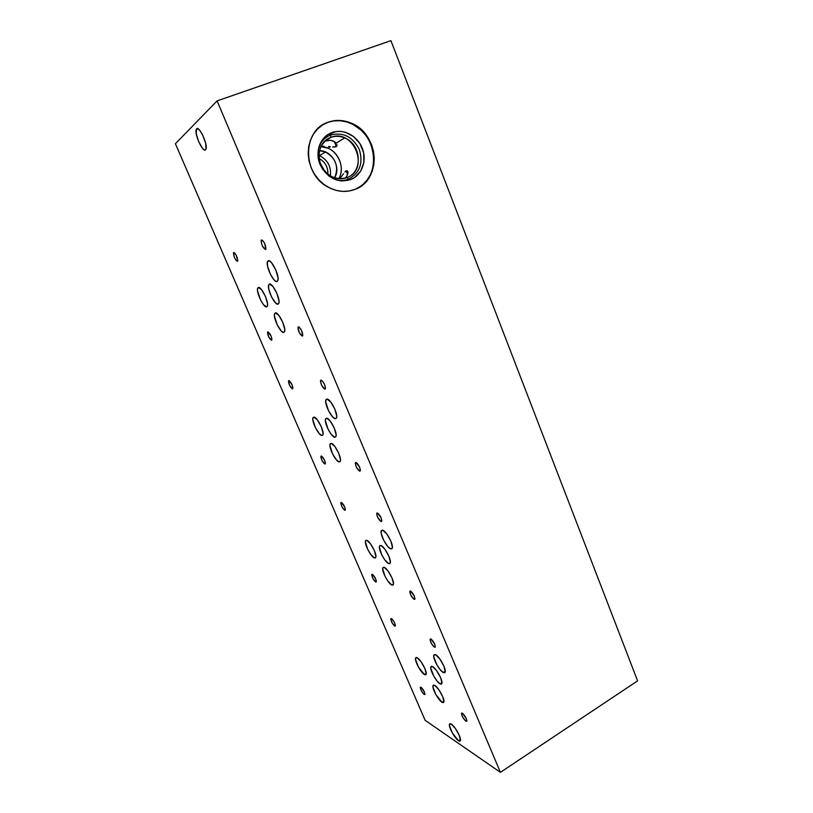 <?xml version="1.0" encoding="UTF-8"?>
<svg xmlns="http://www.w3.org/2000/svg" width="813" height="813" viewBox="0 0 813 813"><rect width="100%" height="100%" fill="white"/><g stroke="black" fill="none" stroke-linecap="round" stroke-linejoin="round"><path stroke-width="1.22" d="M440.016 683.845L442.008 682.625L440.016 683.845L441.378 684.18L441.987 683.144L440.646 677.747L436.754 670.867L432.648 666.589C436.388 668.418 443.248 681.081 441.876 683.642L440.016 683.845C436.205 681.833 429.518 669.404 430.86 666.833L432.648 666.589L431.307 666.314L430.778 668.398L433.827 676.223L437.018 680.979L440.016 683.845M388.716 563.643L390.331 562.748L388.716 563.643L389.935 563.551L390.392 562.088L388.807 556.092L384.895 549.192L380.972 545.503C384.549 546.417 391.764 560.106 390.24 563.084L388.716 563.643C385.067 562.515 378.035 549.08 379.529 546.082L380.972 545.503L379.783 545.645L379.366 547.149L381.785 554.883L384.813 559.903L388.716 563.643M334.783 437.252L335.84 436.703L336.125 434.782L334.285 428.116L330.332 421.195L326.633 418.167C329.997 417.963 337.649 432.983 335.952 436.459L334.783 437.252C331.338 437.211 323.879 422.455 325.535 418.959L326.633 418.167L325.617 418.776L325.363 420.738L328.076 429.193L331.094 434.152L334.783 437.252M424.437 674.526L426.256 673.428L424.437 674.526L425.707 674.82L426.246 673.784L424.884 668.53L421.134 661.873L417.242 657.778C420.778 659.495 427.445 671.904 426.134 674.333L424.437 674.526C420.829 672.636 414.325 660.461 415.606 658.012L417.242 657.778L415.992 657.544L415.545 659.607L418.532 667.199L424.437 674.526M374.397 557.942L375.86 557.129L374.397 557.942L375.535 557.83L375.921 556.407L374.336 550.574L370.565 543.897L366.856 540.36C370.23 541.214 377.232 554.598 375.779 557.423L374.397 557.942C370.952 556.895 364.112 543.734 365.535 540.899L366.856 540.36L365.748 540.523L365.393 541.997L367.791 549.497L370.698 554.354L374.397 557.942M321.877 435.544L322.812 435.087L321.877 435.544L322.852 435.006L323.086 433.146L321.257 426.693L317.446 420.006L313.95 417.079C317.111 416.876 324.539 431.551 322.934 434.823L321.877 435.544C318.635 435.524 311.379 421.104 312.944 417.811L313.95 417.079L313.005 417.679L312.802 419.579L315.474 427.76L319.367 433.756L321.877 435.544M443.227 672.514L445.29 671.253L443.227 672.514L444.64 672.808L445.27 671.711L443.908 666.142L439.914 659.089L435.687 654.77C439.548 656.548 446.591 669.536 445.148 672.239L443.227 672.514C439.284 670.542 432.435 657.808 433.837 655.085L435.687 654.77L433.898 654.943L433.736 656.731L436.855 664.77L440.148 669.627L443.227 672.514M390.677 548.887L392.323 547.982L390.677 548.887L391.937 548.745L392.415 547.2L390.799 540.98L386.775 533.917L382.74 530.218C386.439 531.021 393.848 545.086 392.242 548.257L390.677 548.887C386.907 547.86 379.691 534.06 381.246 530.879L382.74 530.218L381.51 530.432L381.185 533.267L383.553 540.015L387.76 546.509L390.677 548.887M335.352 418.736L336.45 418.106L336.734 416.063L334.854 409.142L330.789 402.069L326.999 399.061C330.464 398.675 338.34 414.173 336.552 417.862L335.352 418.736C331.806 418.878 324.123 403.665 325.871 399.945L326.999 399.061L325.942 399.762L325.688 401.846L328.462 410.606L332.629 416.917L335.352 418.736M442.008 702.259L443.959 701.04L442.008 702.259L443.349 702.645L443.949 701.69L442.648 696.487L438.837 689.719L434.803 685.42C438.471 687.361 445.168 699.719 443.847 702.137L442.008 702.259C438.268 700.156 431.744 688.022 433.024 685.593L434.803 685.42L433.481 685.095L432.943 687.056L435.931 694.668L442.008 702.259M391.836 585.045L393.462 584.13L391.836 585.045L393.045 585.035L393.502 583.673L391.968 577.88L388.126 571.102L384.275 567.362C387.781 568.439 394.813 581.752 393.36 584.567L391.836 585.045C388.258 583.764 381.399 570.696 382.821 567.87L384.275 567.362L383.096 567.433L382.679 568.836L385.037 576.326L388.004 581.265L391.836 585.045M339.153 461.926L340.2 461.479L340.495 459.68L338.706 453.248L334.844 446.459L331.196 443.339C334.509 443.38 341.948 457.932 340.332 461.205L339.153 461.926C335.769 461.662 328.503 447.374 330.078 444.081L331.196 443.339L330.18 443.847L329.926 445.687L332.547 453.867L336.531 459.995L339.153 461.926M424.183 694.515L424.986 694.251L424.386 691.975L421.022 687.178C423.39 689.526 424.691 691.965 424.935 694.475L424.183 694.515C421.825 692.158 420.524 689.729 420.291 687.239L421.022 687.178L420.26 687.889L421.581 691.213L424.183 694.515M375.687 581.996L376.368 581.386L375.667 578.876L372.374 574.303C374.742 576.468 376.053 578.968 376.307 581.803L375.687 581.996C373.33 579.821 372.019 577.321 371.775 574.496L372.374 574.303L371.714 574.923L372.761 578.195L375.687 581.996M324.854 464.05L325.393 463.085L324.6 460.31L321.379 455.981C323.737 457.932 325.058 460.524 325.332 463.766L324.854 464.05C322.497 462.089 321.186 459.497 320.911 456.276L321.379 455.981L320.932 457.546L322.019 460.524L324.854 464.05M394.712 626.122L395.433 625.705L394.712 626.122C392.344 623.876 391.043 621.406 390.799 618.723L392.151 622.982L394.712 626.122M391.46 618.571C393.817 620.807 395.128 623.286 395.382 625.99L394.427 622.484L392.222 619.191L390.799 618.723L391.46 618.571M344.803 510.32L345.393 509.497L344.641 506.834L341.389 502.404C343.747 504.436 345.068 506.997 345.332 510.066L344.803 510.32C342.436 508.277 341.125 505.716 340.871 502.668L341.389 502.404L340.81 503.247L341.927 506.682L344.803 510.32M292.446 388.858L292.904 387.649L292.04 384.701L288.869 380.545C291.227 382.344 292.548 385.006 292.843 388.533L292.446 388.858C290.099 387.039 288.778 384.376 288.483 380.87L289.672 385.514L292.446 388.858M434.437 647.199L435.351 646.752L434.711 644.16L430.971 639.018C433.624 641.437 435.067 644.109 435.29 647.036L434.437 647.199C431.784 644.77 430.351 642.097 430.138 639.191L430.971 639.018L430.341 638.937L430.087 639.983L431.53 643.713L434.437 647.199M381.084 521.55L381.846 520.696L381.094 517.8L377.425 512.942C380.088 515.117 381.541 517.881 381.764 521.235L381.084 521.55C378.421 519.365 376.978 516.601 376.765 513.267L377.425 512.942L376.734 514.416L377.832 517.556L381.084 521.55M324.875 389.193L325.474 387.872L324.59 384.661L322.741 381.439L321.023 380.118C323.686 382.008 325.139 384.895 325.393 388.787L324.875 389.193C322.222 387.283 320.769 384.397 320.525 380.535L321.023 380.118L320.444 381.46L321.735 385.545L324.875 389.193M465.849 721.161L466.845 720.521L466.266 718.529L462.485 713.235C465.138 715.786 466.581 718.418 466.794 721.121L465.849 721.161L466.733 721.243L466.845 720.511L465.849 721.161C463.197 718.59 461.764 715.968 461.55 713.286L462.485 713.235L461.814 713.031L461.499 713.905L462.882 717.493L465.849 721.161M414.132 599.384L414.986 598.775L414.305 596.071L410.595 591.041C413.248 593.368 414.691 596.071 414.915 599.151L414.132 599.384C411.469 597.037 410.037 594.333 409.823 591.275L410.819 595.187L414.132 599.384M359.702 471.194L360.403 470.168L359.6 467.15L355.972 462.414C358.635 464.477 360.088 467.282 360.322 470.839L359.702 471.194C357.039 469.111 355.596 466.306 355.372 462.78L355.972 462.414L355.281 463.471L356.49 467.333L359.702 471.194M278.005 304.184L278.879 303.127L278.971 300.698L276.847 293.3L272.873 286.379L269.418 284.072C272.497 282.507 280.698 299.296 278.818 303.31L278.005 304.184C274.835 305.485 266.827 289.001 268.656 284.936L269.418 284.072L268.575 285.2L268.788 289.296L271.542 296.918L275.556 302.924L278.005 304.184M266.664 306.908L267.477 305.901L267.528 303.554L265.424 296.42L261.603 289.733L258.331 287.487C261.217 285.993 269.184 302.355 267.406 306.115L266.664 306.908C263.697 308.137 255.922 292.07 257.64 288.269L258.331 287.487L257.558 288.564L257.538 290.942L260.506 299.855L263.402 304.58L266.664 306.908M277.04 281.522L277.934 280.353L278.026 277.772L275.841 270.068L271.745 262.995L269.753 261.115L268.219 260.77C271.379 258.91 279.845 276.308 277.863 280.587L277.04 281.522C273.768 283.097 265.516 266.024 267.447 261.684L268.219 260.77L267.355 262.02L267.579 266.339L270.404 274.235L273.503 279.215L275.475 281.115L277.04 281.522M283.737 332.446L284.621 331.521L284.733 329.235L282.67 322.121L278.778 315.322L275.373 312.893C278.412 311.653 286.379 327.842 284.591 331.623L283.737 332.446C280.617 333.432 272.843 317.537 274.581 313.716L275.373 312.893L274.53 313.889L274.459 316.216L277.375 325.129L281.318 331.084L283.737 332.446M302.334 336.104L302.782 335.667L302.334 336.104C299.672 334.316 298.219 331.369 297.965 327.263L299.235 332.598L302.334 336.104M298.401 326.836C301.054 328.604 302.517 331.552 302.782 335.678L301.511 330.342L299.143 327.09L297.954 327.283L298.401 326.836M271.512 340.281L271.908 338.919L270.993 335.86L267.863 331.816C270.211 333.513 271.542 336.226 271.857 339.956L271.512 340.281C269.164 338.564 267.843 335.85 267.538 332.141L268.778 337.06L271.512 340.281M233.717 252.569C236.055 254.113 237.396 256.908 237.742 260.983L236.39 255.577L234.683 253.016L233.524 252.762L234.418 257.457L236.085 260.384L237.477 261.308C235.14 259.743 233.798 256.938 233.463 252.894L233.738 252.558M261.522 239.998C264.174 241.552 265.648 244.611 265.932 249.154L264.56 243.25L262.65 240.455L261.288 240.211L261.258 242.65L262.569 246.319L265.587 249.581C262.934 247.985 261.471 244.937 261.186 240.414L261.522 239.998M324.824 171.319L319.997 162.661L324.824 171.319M319.092 158.474C325.2 161.939 328.127 167.204 327.883 174.236C328.127 167.204 325.2 161.939 319.092 158.474M348.482 179.175C359.773 173.108 363.391 163.24 359.346 149.572C352.832 136.777 343.269 131.909 330.657 134.978L331.816 132.631C343.177 128.291 357.364 135.659 362.232 148.139C367.273 160.568 361.937 175.202 350.718 179.561L348.482 179.175L346.968 177.58C370.281 169.551 353.706 127.824 330.759 137.417L330.657 134.978C343.269 131.909 352.832 136.777 359.346 149.572C363.391 163.24 359.773 173.108 348.482 179.175C344.58 180.679 340.505 180.923 336.247 179.886C340.505 180.923 344.58 180.679 348.482 179.175L350.718 179.561L354.62 177.498L360.728 171.076L363.899 162.417L363.645 152.844L360.027 143.749L353.543 136.493L345.169 132.194L340.647 131.391L336.135 131.533L327.842 134.643L321.562 141.076L318.3 149.856L318.564 159.612L322.324 168.83L328.96 176.075L337.446 180.242L341.968 180.964L350.718 179.561C337.822 183.199 327.72 178.423 320.393 165.232C314.448 152.6 319.987 136.777 331.714 132.671L330.657 134.978L330.759 137.417C335.332 135.781 339.976 135.944 344.702 137.915C361.602 144.328 363.157 172.122 346.968 177.58C341.836 179.5 336.623 179.134 331.348 176.502C315.454 169.114 315.027 142.407 330.759 137.417L324.915 141.127L330.759 137.417C320.271 142.864 316.907 151.919 320.688 164.582C326.836 176.279 335.596 180.608 346.968 177.58L348.482 179.175M334.621 177.874C341.287 167.326 331.989 150.425 319.499 150.679L325.515 152.001C335.993 158.271 339.021 166.899 334.621 177.874M320.901 146.665C335.637 146.34 346.602 166.319 338.696 178.718C344.925 168.647 339.336 152.661 327.913 148.179L320.901 146.665M330.383 175.964C331.358 166.736 327.741 159.958 319.519 155.629L318.93 155.395C327.517 159.561 331.338 166.421 330.383 175.964M340.027 178.352L341.856 175.984L340.027 178.352M343.462 173.779L341.856 175.984L343.462 173.779M346.145 170.862L344.895 171.95L347.141 170.771L346.145 170.862L347.649 174.612L346.145 170.862M347.994 172.793L347.781 171.513L346.938 176.065L347.964 173.26M345.555 177.773L346.938 176.065L345.555 177.773M341.216 180.527L340.505 180.832L341.216 180.527M327.771 140.375L324.915 141.127L330.413 140.293L327.771 140.375M332.71 140.791L330.413 140.293L334.59 141.736L332.71 140.791M335.982 142.976L334.59 141.736L335.982 142.976M337.019 145.659L336.836 144.358L336.358 146.604L337.019 145.659M334.824 146.99L336.358 146.604L334.336 141.574L336.358 146.604L332.619 146.919L334.824 146.99M329.997 146.645L328.564 146.503M321.044 146.36L323.95 146.259L321.044 146.36M356.521 188.718L356.501 188.728C382.13 177.925 377.811 132.905 350.017 123.027C342.446 120.07 335.017 119.887 327.71 122.468L328.066 122.235C335.373 119.653 342.801 119.836 350.383 122.804C379.102 132.976 382.323 179.978 355.098 189.338L360.647 186.38L365.454 182.275L369.336 177.193L372.161 171.309L373.828 164.866L374.275 158.078L373.482 151.208L371.48 144.521L368.34 138.24L364.173 132.631L359.122 127.875L353.391 124.186L347.181 121.696L340.718 120.507L334.265 120.69L328.066 122.235L322.355 125.09L317.385 129.165L313.33 134.297L310.373 140.283L308.635 146.889L308.178 153.85L309.021 160.903L311.135 167.742L314.438 174.114L318.777 179.764L323.981 184.47L329.844 188.047L336.135 190.384L342.608 191.39L349.011 191.025L355.098 189.338C346.206 192.691 337.212 191.959 328.127 187.153C302.151 174.287 302.06 130.293 328.066 122.235L333.909 120.924L340.362 120.741L346.816 121.93L353.025 124.419L361.379 130.354L366.002 135.558L369.671 141.533L372.252 148.037L373.655 154.846L373.828 161.696L372.761 168.332L370.515 174.521L367.141 180.029L362.781 184.632L357.588 188.179M196.604 128.84C199.165 125.456 208.026 144.582 206.004 149.114L205.669 143.271L202.65 134.988L199.652 130.222L197.874 128.718L196.604 128.84L196.218 133.596L198.677 141.635L202.528 148.322L204.297 149.866L205.577 149.816C202.925 152.885 194.256 134.104 196.228 129.501L197.366 128.576L196.604 128.84M458.451 740.694L460.483 739.393L458.451 740.694L459.843 741.212L460.493 740.379L459.254 735.359L455.453 728.6L451.367 724.129C455.077 726.324 461.672 738.407 460.402 740.714L458.451 740.694C454.68 738.336 448.248 726.476 449.487 724.17L451.367 724.129L449.996 723.672L449.396 725.45L452.323 732.909L458.451 740.694M347.141 170.771L347.781 171.513M217.101 100.883L500.412 772.35L425.128 720.298L175.405 143.738L217.101 100.883L390.921 40.65L637.595 680.867L390.921 40.65L217.101 100.883L500.412 772.35L637.595 680.867L500.412 772.35L425.128 720.298L175.405 143.738L217.101 100.883M410.595 591.041L409.823 591.275L410.595 591.041M324.794 123.739L322.019 125.324M318.625 148.19C320.718 141.757 324.733 137.346 330.657 134.978L330.566 135.019C324.682 137.397 320.708 141.797 318.625 148.19M319.519 155.629L325.515 152.001M327.913 148.179L330.352 146.686M344.702 137.915L336.125 143.159M347.954 172.204L347.476 171.025M450.28 723.661L449.487 724.17M198.108 128.84L196.228 129.501M330.566 135.019L331.714 132.671M262.091 240.048L261.186 240.414M234.154 252.609L233.463 252.894M268.168 331.867L267.538 332.141M298.788 326.897L297.965 327.263M276.207 313.015L274.581 313.716M269.357 260.892L267.447 261.684M259.235 287.599L257.64 288.269M270.414 284.194L268.656 284.936M356.053 462.434L355.372 462.78M410.362 590.97L409.823 591.275M321.298 380.169L320.525 380.535M377.395 512.932L376.765 513.267M289.093 380.586L288.483 380.87M341.379 502.404L340.871 502.668M321.46 456.002L320.911 456.276M331.45 443.4L330.078 444.081M383.929 567.25L382.821 567.87M433.888 685.054L433.024 685.593M327.497 399.163L325.871 399.945M382.567 530.167L381.246 530.879M434.864 654.465L433.837 655.085M314.306 417.15L312.944 417.811M366.643 540.299L365.535 540.899M416.49 657.483L415.606 658.012M327.019 418.248L325.535 418.959M380.728 545.421L379.529 546.082M431.805 666.264L430.86 666.833"/></g></svg>
